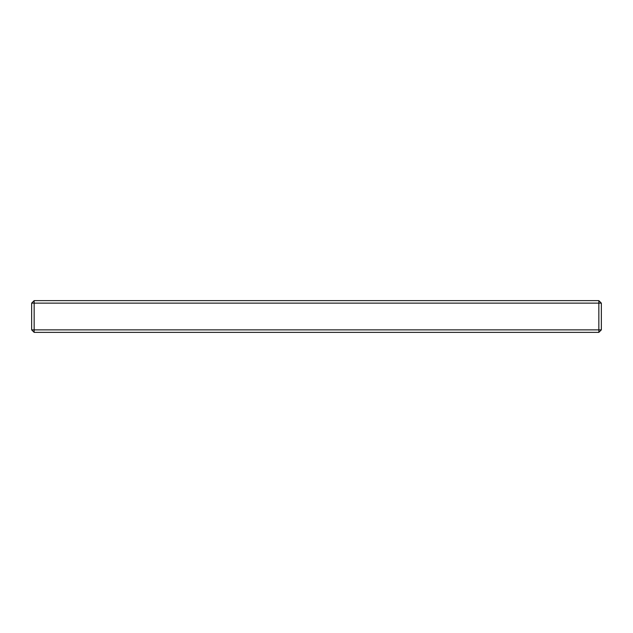 <?xml version="1.0" encoding="UTF-8"?>
<svg xmlns="http://www.w3.org/2000/svg" width="633" height="633" viewBox="0 0 633 633"><rect width="100%" height="100%" fill="white"/><g stroke="black" fill="none" stroke-linecap="round" stroke-linejoin="round"><path stroke-width="0.95" d="M601.35 303.136L601.35 329.864L598.85 332.365L34.15 332.365L31.65 329.864L31.65 303.136L34.15 300.635L598.85 300.635L601.35 303.136L31.65 303.136M34.15 332.365L34.15 329.864L31.65 329.864M601.35 329.864L598.85 329.864L598.85 332.365M34.15 300.635L34.15 329.864L598.85 329.864L598.85 300.635"/></g></svg>
